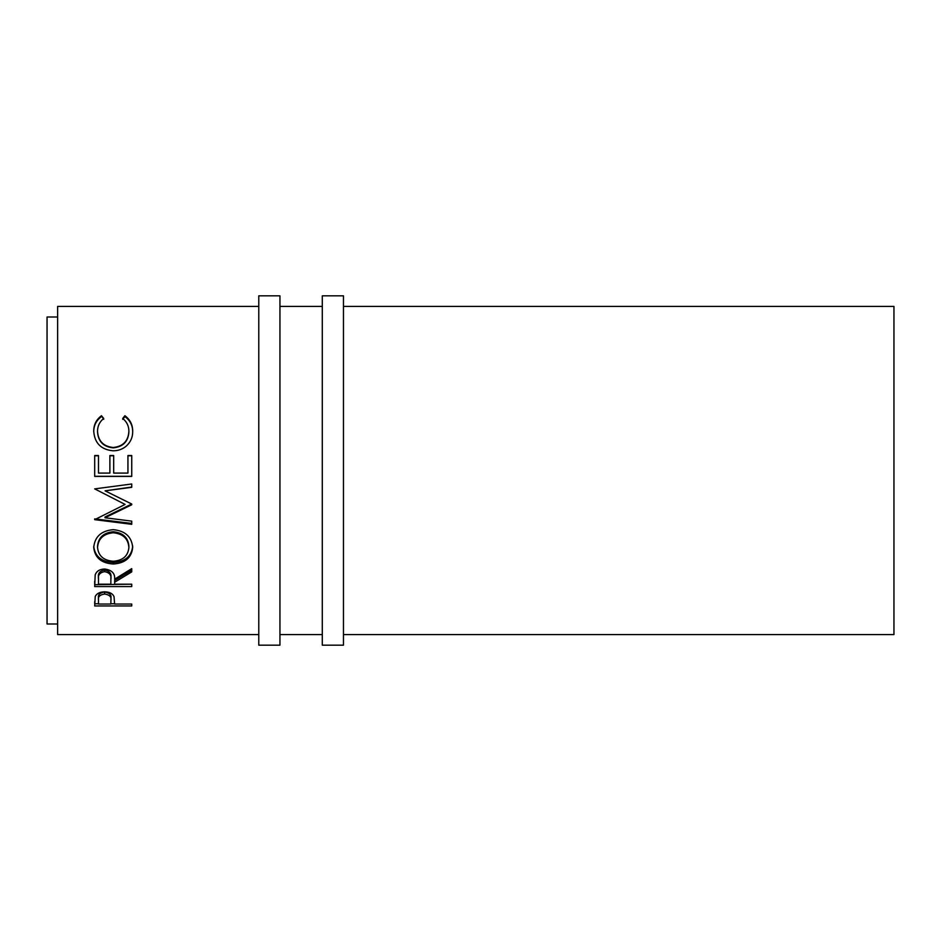 <?xml version="1.0" encoding="UTF-8"?>
<svg xmlns="http://www.w3.org/2000/svg" width="941" height="941" viewBox="0 0 941 941"><rect width="100%" height="100%" fill="white"/><g stroke="black" fill="none" stroke-linecap="round" stroke-linejoin="round"><path stroke-width="1.41" d="M279.947 645.173L279.947 295.827L258.775 295.827L258.775 645.173L279.947 645.173M343.465 645.173L343.465 295.827L322.293 295.827L322.293 645.173L343.465 645.173M57.636 316.999L47.05 316.999L47.05 624.001L57.636 624.001M101.487 415.722L103.71 418.474C99.581 421.791 97.523 426.108 97.535 431.401C98.229 441.106 103.463 446.481 113.249 447.504C123.118 446.446 128.329 441.011 128.893 431.178C128.846 426.002 126.788 421.768 122.718 418.474L124.918 415.722C130.105 419.58 132.693 424.732 132.693 431.154C132.822 437.106 130.658 442.094 126.212 446.14C122.401 449.292 118.001 450.845 113.002 450.798C101.005 449.61 94.582 443.082 93.735 431.201C93.712 424.72 96.288 419.568 101.487 415.722L103.71 419.31M94.688 476.405L94.688 455.526L98.487 455.526L98.487 473.076L109.885 473.076L109.885 455.526L113.685 455.526L113.685 473.076L127.941 473.076L127.941 455.526L131.74 455.526L131.74 476.405L94.688 476.405M131.74 504.764L131.74 504.035L105.074 490.837L131.74 487.32L131.74 483.992L94.688 488.885L125.094 504.423L94.688 519.667L131.74 524.313L131.74 521.138L105.016 517.762L131.74 504.764M93.735 547.58C94.688 536.758 101.181 530.783 113.202 529.665C125.118 530.783 131.611 536.664 132.693 547.321C131.669 557.637 125.235 563.188 113.379 564C101.475 563.306 94.935 557.837 93.735 547.58M114.637 582.232L114.637 584.196L131.74 584.196L131.74 586.572L94.688 586.572L95.194 574.88C96.523 571.163 99.652 569.199 104.592 569.011C111.767 569.94 115.12 573.34 114.637 579.185L131.74 568.623L131.74 571.893L114.637 582.232L114.637 580.432L131.74 570.258L131.74 568.623M94.688 605.945L95.241 596.476C96.664 593.489 99.793 591.936 104.627 591.818C109.591 591.936 112.732 593.559 114.026 596.665L114.637 604.051L131.74 604.051L131.74 605.945L94.688 605.945M343.465 634.587L893.95 634.587L893.95 306.413L343.465 306.413M322.293 306.413L279.947 306.413M258.775 306.413L57.636 306.413L57.636 634.587L258.775 634.587M322.293 634.587L279.947 634.587M97.535 431.401L97.535 432.037C98.229 441.588 103.463 446.869 113.249 447.869C123.118 446.846 128.329 441.482 128.893 431.813L128.893 431.178M122.718 419.31L124.918 416.604C130.105 420.404 132.693 425.461 132.693 431.79M124.918 415.722L124.918 416.604M93.735 431.837C93.712 425.461 96.288 420.38 101.487 416.604M94.688 455.762L98.487 455.762M109.885 455.762L113.685 455.762M127.941 455.762L131.74 455.762M131.74 476.311L94.688 476.311M131.74 504.035L105.016 516.997L105.016 517.762M131.74 483.992L131.74 487.038L105.074 490.837M125.094 504.423L94.688 488.885M131.74 521.138L131.74 523.443L94.688 518.879L94.688 519.667M132.693 546.086C131.681 556.225 125.235 561.695 113.379 562.495C101.475 561.801 94.935 556.425 93.735 546.345M113.379 564L113.379 562.495M128.893 547.439L128.893 546.203C128.164 537.511 122.93 532.7 113.191 531.747C103.534 532.747 98.311 537.57 97.535 546.203L97.535 547.439C98.405 555.943 103.675 560.542 113.367 561.248C122.953 560.495 128.129 555.896 128.893 547.439C128.164 538.605 122.93 533.712 113.191 532.759C103.534 533.77 98.311 538.664 97.535 547.439M113.191 531.747L113.191 532.759M94.688 581.209L94.688 584.702L131.74 584.196M110.885 577.456L110.885 579.197C111.556 575.08 109.462 572.563 104.592 571.646L104.592 570.011C99.84 570.893 97.805 573.34 98.487 577.339L98.487 584.196L110.838 584.196L110.885 577.456C111.556 573.398 109.462 570.916 104.592 570.011M104.592 571.646C99.84 572.54 97.805 575.022 98.487 579.091M131.74 605.945L131.74 604.051M114.637 603.769L110.85 603.769M98.487 603.769L94.688 603.769L94.688 601.722M110.92 598.064L110.92 600.158L110.92 598.064C111.567 594.771 109.474 592.759 104.639 592.042C99.899 592.724 97.84 594.688 98.487 597.911L98.487 604.051L110.838 604.051L110.92 600.158C111.567 596.817 109.474 594.771 104.639 594.03L104.639 592.042M104.639 594.03C99.899 594.736 97.84 596.723 98.487 599.993"/></g></svg>
